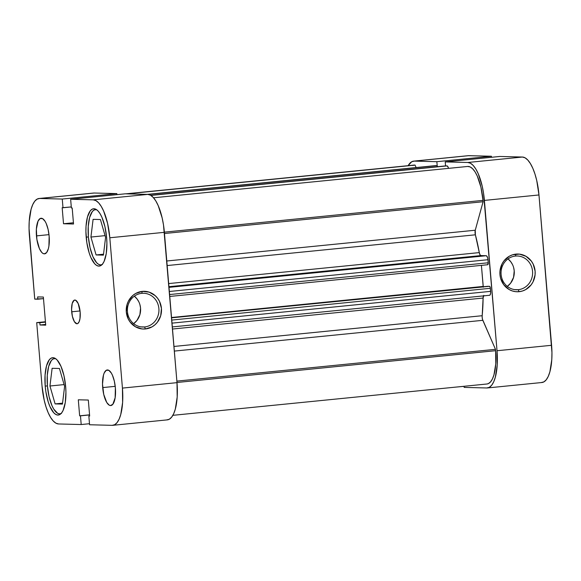 <?xml version="1.0" encoding="UTF-8"?>
<svg xmlns="http://www.w3.org/2000/svg" width="581" height="581" viewBox="0 0 581 581"><rect width="100%" height="100%" fill="white"/><g stroke="black" fill="none" stroke-linecap="round" stroke-linejoin="round"><path stroke-width="0.87" d="M101.951 264.689A27.815 9.812 84.3 0 1 101.014 264.914A27.815 9.812 84.3 0 1 88.385 236.983A27.815 9.812 84.3 0 1 95.495 209.559A27.815 9.812 84.3 0 1 96.453 209.596L94.049 210.031L92.328 211.557L89.634 217.476L88.247 226.408L88.385 236.983L90.026 247.6L92.916 256.642L96.628 262.728L98.61 264.348L100.586 264.929L102.467 264.449M60.976 413.643A27.815 9.812 84.3 0 1 60.039 413.868A27.815 9.812 84.3 0 1 47.41 385.944A27.815 9.812 84.3 0 1 54.52 358.521A27.815 9.812 84.3 0 1 55.478 358.557L53.074 358.985L51.353 360.51L48.659 366.437L47.272 375.362L47.41 385.944L49.051 396.562L51.941 405.596L53.728 409.082L57.635 413.302L59.603 413.89L61.492 413.403M36.458 235.886A17.88 6.304 84.3 0 1 41.033 218.26A17.88 6.304 84.3 0 1 49.153 236.213L48.1 229.386L46.24 223.576L45.093 221.339L42.58 218.623L40.104 218.558L38.041 221.158L36.371 229.088L36.872 239.365L39.377 248.523L41.759 252.437L43.038 253.476L44.301 253.853L46.618 252.561L48.354 248.755L48.913 246.075L49.153 236.213A17.88 6.304 84.3 0 1 44.584 253.839A17.88 6.304 84.3 0 1 36.458 235.886L49 234.637L36.458 235.886M102.684 387.592A17.88 6.304 84.3 0 1 107.253 369.959A17.88 6.304 84.3 0 1 115.379 387.912L114.319 381.092L112.46 375.275L111.312 373.038L108.8 370.322L106.323 370.257L104.26 372.857L103.483 375.05L102.51 384.121L103.738 394.412L106.744 402.466L109.257 405.182L110.528 405.553L112.837 404.26L115.14 397.774L115.379 387.912A17.88 6.304 84.3 0 1 110.804 405.545A17.88 6.304 84.3 0 1 102.684 387.592L115.22 386.336L102.684 387.592M71.688 311.794A11.918 4.205 84.3 0 1 74.738 300.043A11.918 4.205 84.3 0 1 80.149 312.012L78.21 303.587L75.77 300.283L74.114 300.239L72.226 303.435L71.572 309.477L72.393 316.34L74.397 321.707L76.917 323.77L77.723 323.559L79.096 321.83L79.989 318.584L80.149 312.012A11.918 4.205 84.3 0 1 77.099 323.762A11.918 4.205 84.3 0 1 71.688 311.794L80.047 310.958L71.688 311.794M141.749 293.332A16.885 15.789 91.5 0 0 127.435 311.714A16.885 15.789 91.5 0 0 144.575 326.958L145.446 328.955A18.875 17.641 -88.5 0 1 126.295 311.917A18.875 17.641 -88.5 0 1 142.287 291.371L141.749 293.332A16.885 15.789 -88.5 0 1 143.594 293.267A16.885 15.789 -88.5 0 1 158.94 309.564A16.885 15.789 -88.5 0 1 144.575 326.958A16.885 15.789 -88.5 0 1 142.73 327.023A16.885 15.789 -88.5 0 1 127.384 310.726A16.885 15.789 -88.5 0 1 141.749 293.332L142.287 291.371L149.135 292.134L155.178 295.635L157.604 298.264L159.499 301.35L161.438 308.409L160.705 315.737L157.407 322.208L154.938 324.815L152.048 326.856L145.446 328.955L141.982 328.933L135.417 326.762L130.129 322.063L128.234 318.976L126.295 311.917L127.028 304.589L128.379 301.183L132.788 295.511L135.685 293.47L142.287 291.371A18.875 17.641 -88.5 0 1 161.438 308.409A18.875 17.641 -88.5 0 1 145.446 328.955L144.575 326.958L140.892 326.863L144.575 326.958A16.885 15.789 91.5 0 0 158.882 308.576A16.885 15.789 91.5 0 0 141.749 293.332M86.184 237.164A28.81 10.16 84.3 0 1 93.548 208.761A28.81 10.16 84.3 0 1 106.635 237.687L104.936 226.692L101.936 217.33L100.085 213.721L98.095 211.026L96.039 209.342L93.999 208.739L92.052 209.24L90.266 210.823L87.47 216.96L86.039 226.205L85.908 231.572L86.845 242.764L89.242 253.142L90.876 257.521L94.718 263.818L96.773 265.502L98.814 266.105L100.767 265.604L102.546 264.021L104.093 261.414L106.25 253.577L106.904 243.272L106.635 237.687A28.81 10.16 84.3 0 1 99.264 266.091A28.81 10.16 84.3 0 1 86.184 237.164L88.377 236.939L86.184 237.164M45.202 386.118A28.81 10.16 84.3 0 1 52.573 357.714A28.81 10.16 84.3 0 1 65.66 386.641L63.961 375.646L60.961 366.284L57.12 359.98L55.064 358.303L53.024 357.7L51.077 358.201L49.291 359.784L46.495 365.914L45.064 375.159L45.202 386.118L45.87 391.717L48.267 402.096L49.901 406.475L53.742 412.779L55.798 414.456L57.839 415.059L59.785 414.558L61.571 412.975L63.118 410.375L65.275 402.531L65.929 392.233L65.66 386.641A28.81 10.16 84.3 0 1 58.289 415.045A28.81 10.16 84.3 0 1 45.202 386.118L47.402 385.9L45.202 386.118M166.754 419.889L169.311 419.235L171.642 417.158L173.668 413.745L175.309 409.126L177.19 397.005L177.002 382.654L163.501 224.985L162.15 217.919L158.221 205.652L155.795 200.924L153.188 197.387L150.494 195.187L147.821 194.395L125.213 193.822L147.821 194.395L93.251 199.842L95.923 200.634L98.617 202.834L101.225 206.364L103.65 211.092L107.579 223.358L109.809 237.767L122.431 388.093L122.62 402.451L120.739 414.565L119.098 419.192L117.071 422.605L114.74 424.675L112.184 425.336L89.576 424.755L88.842 416.054L89.663 416.069L88.319 400.048L78.304 399.793L79.648 415.814L80.468 415.836L81.195 424.537L58.587 423.963L55.914 423.171L53.22 420.971L50.612 417.434L48.187 412.713L46.044 406.976L44.258 400.447L42.028 386.038L36.705 322.622L39.813 322.702L40.002 324.997L45.717 325.142L43.357 297.051L37.642 296.906L37.838 299.2L34.737 299.121L29.05 228.384L29.217 221.354L31.098 209.233L32.739 204.614L34.766 201.2L37.097 199.123L39.653 198.47L62.261 199.051L62.995 207.751L62.174 207.729L63.518 223.75L73.533 224.005L72.189 207.983L71.369 207.969L70.642 199.261L93.251 199.842L70.642 199.261L125.213 193.822L70.642 199.261L71.369 207.969L72.189 207.983L73.533 224.005L63.518 223.75L73.431 222.763L63.518 223.75L62.174 207.729L71.281 206.923L62.995 207.751L62.261 199.051L39.653 198.47L94.224 193.023L116.832 193.604L94.224 193.023A37.743 13.312 -95.7 0 0 93.635 193.045L39.065 198.491A37.743 13.312 84.3 0 1 39.653 198.47L94.224 193.023M116.919 194.65L116.832 193.604L62.261 199.051L116.832 193.604L116.919 194.65M112.779 425.314L167.35 419.867A37.743 13.312 -95.7 0 0 177.002 382.654L122.431 388.093L177.002 382.654L164.379 232.327L109.809 237.767L122.431 388.093A37.743 13.312 84.3 0 1 112.779 425.314A37.743 13.312 84.3 0 1 112.184 425.336L89.576 424.755L88.842 416.054L89.663 416.069L88.319 400.048L78.304 399.793L79.648 415.814L89.561 414.827L79.648 415.814L80.468 415.836L81.195 424.537L89.489 423.716L81.195 424.537L58.587 423.963A37.743 13.312 84.3 0 1 42.028 386.038L36.705 322.622L45.427 321.751L36.705 322.622L39.813 322.702L40.002 324.997L45.717 325.142L43.357 297.051L37.642 296.906L37.838 299.2L43.488 298.641L34.737 299.121L29.406 235.704A37.743 13.312 84.3 0 1 39.065 198.491M109.809 237.767L164.379 232.327A37.743 13.312 -95.7 0 0 147.821 194.395L93.251 199.842A37.743 13.312 84.3 0 1 109.809 237.767M45.652 324.43L40.002 324.997L45.652 324.43M45.463 322.135L39.813 322.702L45.463 322.135M80.468 415.836L89.568 414.928L80.468 415.836M139.97 304.858L140.551 308.104L139.89 314.662L136.942 320.458L133.637 323.653A16.885 15.789 91.5 0 0 134.342 296.172L137.116 299.033L138.808 301.793M64.607 386.38L59.451 368.485L52.123 368.296L49.951 386.009L64.099 384.593L49.951 386.009L55.108 403.904L62.552 403.163L55.108 403.904L62.443 404.093L64.607 386.38L59.451 368.485L52.123 368.296L49.951 386.009L55.108 403.904L62.443 404.093L64.607 386.38M100.426 219.531L93.098 219.342L90.926 237.048L105.074 235.639L90.926 237.048L96.09 254.95L103.527 254.202L96.09 254.95L103.418 255.132L105.582 237.426L100.426 219.531L93.098 219.342L90.926 237.048L96.09 254.95L103.418 255.132L105.582 237.426L100.426 219.531M518.237 289.694A16.885 15.789 91.5 0 0 532.552 271.312A16.885 15.789 91.5 0 0 515.412 256.061L515.957 254.108A18.875 17.641 -88.5 0 1 535.108 271.145A18.875 17.641 -88.5 0 1 519.109 291.684L518.237 289.694L514.555 289.599L518.237 289.694A16.885 15.789 -88.5 0 1 516.393 289.759A16.885 15.789 -88.5 0 1 501.047 273.462A16.885 15.789 -88.5 0 1 515.412 256.061A16.885 15.789 -88.5 0 1 517.257 255.996A16.885 15.789 -88.5 0 1 532.61 272.293A16.885 15.789 -88.5 0 1 518.237 289.694L519.109 291.684L515.652 291.669L512.268 290.928L509.079 289.491L503.8 284.792L500.604 278.277L499.958 274.646L499.987 270.949L502.042 263.912L503.988 260.847L509.348 256.206L512.558 254.805L519.414 254.122L525.987 256.301L531.266 261L533.162 264.086L535.108 271.145L535.079 274.842L533.024 281.879L531.078 284.944L525.718 289.585L522.508 290.987L519.109 291.684A18.875 17.641 -88.5 0 1 499.958 274.646A18.875 17.641 -88.5 0 1 515.957 254.108L515.412 256.061A16.885 15.789 91.5 0 0 501.105 274.443A16.885 15.789 91.5 0 0 518.237 289.694M513.64 267.587L514.214 270.84L513.56 277.391L510.605 283.187L507.307 286.382A16.885 15.789 91.5 0 0 508.012 258.901L510.779 261.762L512.478 264.522M445.569 165.905L445.235 161.903L467.843 162.484L470.516 163.268L473.21 165.476L475.817 169.006L478.243 173.734L482.172 186L483.523 193.066L497.024 350.735L497.213 365.093L495.332 377.207L493.69 381.833L491.664 385.247L489.333 387.316L486.776 387.977L464.168 387.396L464.074 386.285L464.168 387.396L486.776 387.977A37.743 13.312 84.3 0 0 487.365 387.955A37.743 13.312 84.3 0 0 497.024 350.735L551.594 345.296L538.972 194.962L536.742 180.553L534.956 174.024L532.813 168.287L530.388 163.566L527.78 160.029L525.086 157.829L522.413 157.037L499.805 156.463L445.235 161.903L467.843 162.484L522.413 157.037L499.805 156.463L445.235 161.903L445.569 165.905M455.78 387.106L464.081 386.35L455.78 387.106M413.65 161.133A37.743 13.312 84.3 0 1 414.246 161.111L468.816 155.664L414.246 161.111L436.854 161.685L491.424 156.245L491.511 157.284L491.424 156.245L468.816 155.664A37.743 13.312 -95.7 0 0 468.221 155.686L413.65 161.133A37.743 13.312 84.3 0 0 408.131 165.672L411.689 161.765L414.246 161.111L436.854 161.685L437.21 165.919L436.854 161.685L491.424 156.245L468.177 155.693M541.347 382.53L543.903 381.877L546.234 379.8L548.261 376.386L549.902 371.767L551.783 359.646L551.95 352.616L538.972 194.962L484.401 200.409L497.024 350.735L551.594 345.296A37.743 13.312 -95.7 0 1 541.935 382.509L487.365 387.955M522.413 157.037L467.843 162.484A37.743 13.312 84.3 0 1 484.401 200.409L538.972 194.962A37.743 13.312 -95.7 0 0 522.413 157.037M172.869 415.328L486.972 383.997A33.771 11.91 -95.7 0 0 495.608 350.699L176.987 382.48L495.608 350.699A33.771 11.91 -95.7 0 0 495.484 349.334L482.477 319.31L482.143 316.892L483.101 298.053L483.784 295.344M164.474 233.518L483.094 201.738A33.771 11.91 -95.7 0 0 482.985 200.372L164.365 232.146L482.985 200.372L480.923 187.162L477.262 176.021L475.018 171.802L472.607 168.73L470.131 166.921L467.69 166.456L153.544 197.787L467.69 166.456A33.771 11.91 -95.7 0 1 482.985 200.372A33.771 11.91 -95.7 0 1 483.094 201.738L475.258 230.229L483.094 201.738L164.474 233.518M168.679 283.579L479.289 252.604A89.401 31.527 -95.7 0 0 475.381 234.811L167.168 265.553L475.381 234.811L475.258 230.229L166.783 260.992L475.258 230.229A3.973 1.402 -95.7 0 0 475.381 234.811L479.289 252.604A3.973 1.402 -95.7 0 0 480.901 255.582L479.971 254.739L479.289 252.604L168.679 283.579M487.967 259.714L487.546 257.506L486.508 255.8L480.901 255.582L486.224 255.72L168.998 287.355L486.224 255.72A3.973 1.402 -95.7 0 1 487.967 259.714L488.229 262.779L487.967 259.714L169.347 291.488L487.967 259.714M445.925 165.868L150.9 195.427L447.014 165.897A3.973 1.402 -95.7 0 1 448.525 168.367L447.581 166.21L445.925 165.868L150.711 195.31L445.925 165.868A1.99 0.697 -95.7 0 0 445.896 165.868A1.99 0.697 -95.7 0 0 445.859 165.875M437.58 166.87L436.825 165.636L435.467 165.679M125.779 193.836L414.05 165.084A33.771 11.91 -95.7 0 1 415.066 165.106L126.76 193.858L415.066 165.106L416.134 167.56L415.066 165.106L412.633 165.476M486.914 384.005L488.33 383.634L490.509 381.942L492.412 378.979L493.959 374.861L495.76 363.859L495.608 350.699A33.771 11.91 -95.7 0 0 495.484 349.334L176.871 381.107L495.484 349.334L482.826 320.32L174.351 351.084L482.826 320.32A3.973 1.402 -95.7 0 1 482.179 315.715A89.401 31.527 -95.7 0 0 483.101 298.053L172.499 329.028L483.101 298.053A3.973 1.402 -95.7 0 1 483.45 295.889M489.551 295.279L490.277 294.632L490.647 292.868L490.255 287.537L489.783 286.455L488.156 286.266L171.555 317.836L489.5 286.295A1.99 0.697 -95.7 0 1 490.371 288.292L171.744 320.073L490.371 288.292L490.625 291.357L172.005 323.138L490.625 291.357A3.973 1.402 -95.7 0 1 489.609 295.279L172.317 326.921L489.551 295.279A3.973 1.402 -95.7 0 0 489.609 295.279M483.298 287.188L481.409 265.364L483.174 286.433L171.533 317.509L483.174 286.433A1.99 0.697 -95.7 0 0 483.21 286.753M487.691 264.74L488.229 262.779L169.601 294.552L488.229 262.779A1.99 0.697 -95.7 0 1 487.72 264.733L169.761 296.448L487.691 264.74A1.99 0.697 -95.7 0 0 487.72 264.733M173.959 346.458L482.179 315.715L173.959 346.458M435.612 165.621A3.973 1.402 -95.7 0 1 435.67 165.607A3.973 1.402 -95.7 0 1 435.735 165.607L148.191 194.424L436.825 165.636A1.99 0.697 -95.7 0 1 437.537 166.703M168.94 286.694L480.901 255.582L168.94 286.694M101.798 264.834L101.014 264.914M60.823 413.795L60.039 413.868M55.304 358.441L54.549 358.513M96.279 209.487L95.531 209.559M435.67 165.607L147.175 194.381M445.896 165.868L150.704 195.31"/></g></svg>
